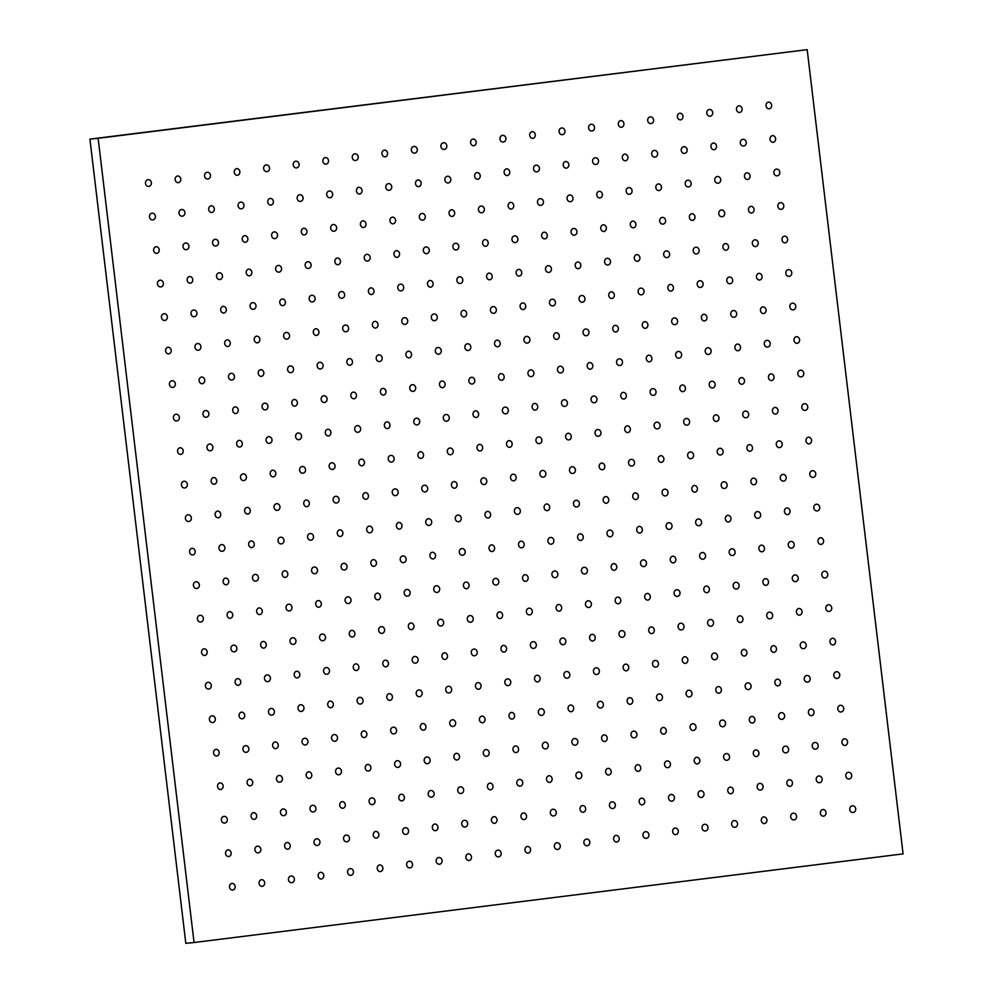<?xml version="1.0" encoding="UTF-8"?>
<svg xmlns="http://www.w3.org/2000/svg" width="993" height="993" viewBox="0 0 993 993"><rect width="100%" height="100%" fill="white"/><g stroke="black" fill="none" stroke-linecap="round" stroke-linejoin="round"><path stroke-width="1.49" d="M738.916 105.804A3.376 2.979 -95.7 0 1 739.648 112.507A3.376 2.979 -95.7 0 1 738.916 105.804M742.913 139.305A3.376 2.979 -95.7 0 1 743.645 146.021A3.376 2.979 -95.7 0 1 742.913 139.305M768.458 102.105A3.376 2.979 -95.7 0 1 769.19 108.808A3.376 2.979 -95.7 0 1 768.458 102.105M713.371 143.004A3.376 2.979 -95.7 0 1 714.104 149.707A3.376 2.979 -95.7 0 1 713.371 143.004M683.829 146.691A3.376 2.979 -95.7 0 1 684.562 153.406A3.376 2.979 -95.7 0 1 683.829 146.691M654.288 150.39A3.376 2.979 -95.7 0 1 655.02 157.105A3.376 2.979 -95.7 0 1 654.288 150.39M624.746 154.089A3.376 2.979 -95.7 0 1 625.478 160.792A3.376 2.979 -95.7 0 1 624.746 154.089M595.192 157.775A3.376 2.979 -95.7 0 1 595.924 164.49A3.376 2.979 -95.7 0 1 595.192 157.775M565.65 161.474A3.376 2.979 -95.7 0 1 566.382 168.177A3.376 2.979 -95.7 0 1 565.65 161.474M536.108 165.161A3.376 2.979 -95.7 0 1 536.841 171.876A3.376 2.979 -95.7 0 1 536.108 165.161M506.567 168.86A3.376 2.979 -95.7 0 1 507.299 175.562A3.376 2.979 -95.7 0 1 506.567 168.86M477.025 172.559A3.376 2.979 -95.7 0 1 477.757 179.261A3.376 2.979 -95.7 0 1 477.025 172.559M447.483 176.245A3.376 2.979 -95.7 0 1 448.215 182.96A3.376 2.979 -95.7 0 1 447.483 176.245M417.941 179.944A3.376 2.979 -95.7 0 1 418.674 186.647A3.376 2.979 -95.7 0 1 417.941 179.944M388.4 183.631A3.376 2.979 -95.7 0 1 389.132 190.346A3.376 2.979 -95.7 0 1 388.4 183.631M358.858 187.329A3.376 2.979 -95.7 0 1 359.59 194.032A3.376 2.979 -95.7 0 1 358.858 187.329M329.304 191.016A3.376 2.979 -95.7 0 1 330.036 197.731A3.376 2.979 -95.7 0 1 329.304 191.016M299.762 194.715A3.376 2.979 -95.7 0 1 300.494 201.43A3.376 2.979 -95.7 0 1 299.762 194.715M270.22 198.414A3.376 2.979 -95.7 0 1 270.952 205.117A3.376 2.979 -95.7 0 1 270.22 198.414M240.678 202.1A3.376 2.979 -95.7 0 1 241.411 208.815A3.376 2.979 -95.7 0 1 240.678 202.1M211.137 205.799A3.376 2.979 -95.7 0 1 211.869 212.502A3.376 2.979 -95.7 0 1 211.137 205.799M181.595 209.486A3.376 2.979 -95.7 0 1 182.327 216.201A3.376 2.979 -95.7 0 1 181.595 209.486M746.91 172.819A3.376 2.979 -95.7 0 1 747.642 179.522A3.376 2.979 -95.7 0 1 746.91 172.819M717.368 176.506A3.376 2.979 -95.7 0 1 718.1 183.221A3.376 2.979 -95.7 0 1 717.368 176.506M687.826 180.205A3.376 2.979 -95.7 0 1 688.559 186.92A3.376 2.979 -95.7 0 1 687.826 180.205M658.285 183.904A3.376 2.979 -95.7 0 1 659.017 190.606A3.376 2.979 -95.7 0 1 658.285 183.904M628.73 187.59A3.376 2.979 -95.7 0 1 629.463 194.305A3.376 2.979 -95.7 0 1 628.73 187.59M599.189 191.289A3.376 2.979 -95.7 0 1 599.921 197.992A3.376 2.979 -95.7 0 1 599.189 191.289M569.647 194.976A3.376 2.979 -95.7 0 1 570.379 201.691A3.376 2.979 -95.7 0 1 569.647 194.976M540.105 198.674A3.376 2.979 -95.7 0 1 540.837 205.39A3.376 2.979 -95.7 0 1 540.105 198.674M510.563 202.373A3.376 2.979 -95.7 0 1 511.296 209.076A3.376 2.979 -95.7 0 1 510.563 202.373M481.022 206.06A3.376 2.979 -95.7 0 1 481.754 212.775A3.376 2.979 -95.7 0 1 481.022 206.06M451.48 209.759A3.376 2.979 -95.7 0 1 452.212 216.462A3.376 2.979 -95.7 0 1 451.48 209.759M421.938 213.445A3.376 2.979 -95.7 0 1 422.67 220.161A3.376 2.979 -95.7 0 1 421.938 213.445M392.396 217.144A3.376 2.979 -95.7 0 1 393.129 223.847A3.376 2.979 -95.7 0 1 392.396 217.144M362.842 220.843A3.376 2.979 -95.7 0 1 363.575 227.546A3.376 2.979 -95.7 0 1 362.842 220.843M333.3 224.53A3.376 2.979 -95.7 0 1 334.033 231.245A3.376 2.979 -95.7 0 1 333.3 224.53M303.759 228.229A3.376 2.979 -95.7 0 1 304.491 234.931A3.376 2.979 -95.7 0 1 303.759 228.229M274.217 231.915A3.376 2.979 -95.7 0 1 274.949 238.63A3.376 2.979 -95.7 0 1 274.217 231.915M244.675 235.614A3.376 2.979 -95.7 0 1 245.408 242.317A3.376 2.979 -95.7 0 1 244.675 235.614M215.133 239.301A3.376 2.979 -95.7 0 1 215.866 246.016A3.376 2.979 -95.7 0 1 215.133 239.301M185.592 243A3.376 2.979 -95.7 0 1 186.324 249.715A3.376 2.979 -95.7 0 1 185.592 243M750.907 206.333A3.376 2.979 -95.7 0 1 751.639 213.036A3.376 2.979 -95.7 0 1 750.907 206.333M721.365 210.019A3.376 2.979 -95.7 0 1 722.097 216.735A3.376 2.979 -95.7 0 1 721.365 210.019M691.823 213.718A3.376 2.979 -95.7 0 1 692.555 220.421A3.376 2.979 -95.7 0 1 691.823 213.718M662.269 217.405A3.376 2.979 -95.7 0 1 663.001 224.12A3.376 2.979 -95.7 0 1 662.269 217.405M632.727 221.104A3.376 2.979 -95.7 0 1 633.46 227.807A3.376 2.979 -95.7 0 1 632.727 221.104M603.185 224.803A3.376 2.979 -95.7 0 1 603.918 231.506A3.376 2.979 -95.7 0 1 603.185 224.803M573.644 228.489A3.376 2.979 -95.7 0 1 574.376 235.204A3.376 2.979 -95.7 0 1 573.644 228.489M544.102 232.188A3.376 2.979 -95.7 0 1 544.834 238.891A3.376 2.979 -95.7 0 1 544.102 232.188M514.56 235.875A3.376 2.979 -95.7 0 1 515.293 242.59A3.376 2.979 -95.7 0 1 514.56 235.875M485.018 239.574A3.376 2.979 -95.7 0 1 485.751 246.276A3.376 2.979 -95.7 0 1 485.018 239.574M455.477 243.26A3.376 2.979 -95.7 0 1 456.209 249.975A3.376 2.979 -95.7 0 1 455.477 243.26M425.935 246.959A3.376 2.979 -95.7 0 1 426.667 253.674A3.376 2.979 -95.7 0 1 425.935 246.959M396.393 250.658A3.376 2.979 -95.7 0 1 397.113 257.361A3.376 2.979 -95.7 0 1 396.393 250.658M366.839 254.345A3.376 2.979 -95.7 0 1 367.571 261.06A3.376 2.979 -95.7 0 1 366.839 254.345M337.297 258.043A3.376 2.979 -95.7 0 1 338.03 264.746A3.376 2.979 -95.7 0 1 337.297 258.043M307.756 261.73A3.376 2.979 -95.7 0 1 308.488 268.445A3.376 2.979 -95.7 0 1 307.756 261.73M278.214 265.429A3.376 2.979 -95.7 0 1 278.946 272.144A3.376 2.979 -95.7 0 1 278.214 265.429M248.672 269.128A3.376 2.979 -95.7 0 1 249.404 275.831A3.376 2.979 -95.7 0 1 248.672 269.128M219.13 272.814A3.376 2.979 -95.7 0 1 219.863 279.529A3.376 2.979 -95.7 0 1 219.13 272.814M189.589 276.513A3.376 2.979 -95.7 0 1 190.321 283.216A3.376 2.979 -95.7 0 1 189.589 276.513M754.903 239.834A3.376 2.979 -95.7 0 1 755.636 246.549A3.376 2.979 -95.7 0 1 754.903 239.834M725.362 243.533A3.376 2.979 -95.7 0 1 726.094 250.236A3.376 2.979 -95.7 0 1 725.362 243.533M695.82 247.22A3.376 2.979 -95.7 0 1 696.54 253.935A3.376 2.979 -95.7 0 1 695.82 247.22M666.266 250.919A3.376 2.979 -95.7 0 1 666.998 257.634A3.376 2.979 -95.7 0 1 666.266 250.919M636.724 254.618A3.376 2.979 -95.7 0 1 637.456 261.32A3.376 2.979 -95.7 0 1 636.724 254.618M607.182 258.304A3.376 2.979 -95.7 0 1 607.915 265.019A3.376 2.979 -95.7 0 1 607.182 258.304M577.641 262.003A3.376 2.979 -95.7 0 1 578.373 268.706A3.376 2.979 -95.7 0 1 577.641 262.003M548.099 265.69A3.376 2.979 -95.7 0 1 548.831 272.405A3.376 2.979 -95.7 0 1 548.099 265.69M518.557 269.388A3.376 2.979 -95.7 0 1 519.289 276.091A3.376 2.979 -95.7 0 1 518.557 269.388M489.015 273.087A3.376 2.979 -95.7 0 1 489.748 279.79A3.376 2.979 -95.7 0 1 489.015 273.087M459.474 276.774A3.376 2.979 -95.7 0 1 460.206 283.489A3.376 2.979 -95.7 0 1 459.474 276.774M429.932 280.473A3.376 2.979 -95.7 0 1 430.664 287.176A3.376 2.979 -95.7 0 1 429.932 280.473M400.378 284.159A3.376 2.979 -95.7 0 1 401.11 290.875A3.376 2.979 -95.7 0 1 400.378 284.159M370.836 287.858A3.376 2.979 -95.7 0 1 371.568 294.561A3.376 2.979 -95.7 0 1 370.836 287.858M341.294 291.545A3.376 2.979 -95.7 0 1 342.026 298.26A3.376 2.979 -95.7 0 1 341.294 291.545M311.752 295.244A3.376 2.979 -95.7 0 1 312.485 301.959A3.376 2.979 -95.7 0 1 311.752 295.244M282.211 298.943A3.376 2.979 -95.7 0 1 282.943 305.645A3.376 2.979 -95.7 0 1 282.211 298.943M252.669 302.629A3.376 2.979 -95.7 0 1 253.401 309.344A3.376 2.979 -95.7 0 1 252.669 302.629M223.127 306.328A3.376 2.979 -95.7 0 1 223.859 313.031A3.376 2.979 -95.7 0 1 223.127 306.328M193.585 310.015A3.376 2.979 -95.7 0 1 194.318 316.73A3.376 2.979 -95.7 0 1 193.585 310.015M758.9 273.348A3.376 2.979 -95.7 0 1 759.633 280.051A3.376 2.979 -95.7 0 1 758.9 273.348M729.359 277.035A3.376 2.979 -95.7 0 1 730.091 283.75A3.376 2.979 -95.7 0 1 729.359 277.035M699.804 280.734A3.376 2.979 -95.7 0 1 700.537 287.449A3.376 2.979 -95.7 0 1 699.804 280.734M670.263 284.432A3.376 2.979 -95.7 0 1 670.995 291.135A3.376 2.979 -95.7 0 1 670.263 284.432M640.721 288.119A3.376 2.979 -95.7 0 1 641.453 294.834A3.376 2.979 -95.7 0 1 640.721 288.119M611.179 291.818A3.376 2.979 -95.7 0 1 611.911 298.521A3.376 2.979 -95.7 0 1 611.179 291.818M581.637 295.504A3.376 2.979 -95.7 0 1 582.37 302.22A3.376 2.979 -95.7 0 1 581.637 295.504M552.096 299.203A3.376 2.979 -95.7 0 1 552.828 305.918A3.376 2.979 -95.7 0 1 552.096 299.203M522.554 302.902A3.376 2.979 -95.7 0 1 523.286 309.605A3.376 2.979 -95.7 0 1 522.554 302.902M493.012 306.589A3.376 2.979 -95.7 0 1 493.744 313.304A3.376 2.979 -95.7 0 1 493.012 306.589M463.47 310.288A3.376 2.979 -95.7 0 1 464.203 316.99A3.376 2.979 -95.7 0 1 463.47 310.288M433.916 313.974A3.376 2.979 -95.7 0 1 434.649 320.689A3.376 2.979 -95.7 0 1 433.916 313.974M404.374 317.673A3.376 2.979 -95.7 0 1 405.107 324.388A3.376 2.979 -95.7 0 1 404.374 317.673M374.833 321.372A3.376 2.979 -95.7 0 1 375.565 328.075A3.376 2.979 -95.7 0 1 374.833 321.372M345.291 325.059A3.376 2.979 -95.7 0 1 346.023 331.774A3.376 2.979 -95.7 0 1 345.291 325.059M315.749 328.757A3.376 2.979 -95.7 0 1 316.482 335.46A3.376 2.979 -95.7 0 1 315.749 328.757M286.207 332.444A3.376 2.979 -95.7 0 1 286.94 339.159A3.376 2.979 -95.7 0 1 286.207 332.444M256.666 336.143A3.376 2.979 -95.7 0 1 257.398 342.846A3.376 2.979 -95.7 0 1 256.666 336.143M227.124 339.842A3.376 2.979 -95.7 0 1 227.856 346.545A3.376 2.979 -95.7 0 1 227.124 339.842M197.582 343.528A3.376 2.979 -95.7 0 1 198.315 350.244A3.376 2.979 -95.7 0 1 197.582 343.528M762.897 306.862A3.376 2.979 -95.7 0 1 763.629 313.565A3.376 2.979 -95.7 0 1 762.897 306.862M733.343 310.548A3.376 2.979 -95.7 0 1 734.075 317.263A3.376 2.979 -95.7 0 1 733.343 310.548M703.801 314.247A3.376 2.979 -95.7 0 1 704.534 320.95A3.376 2.979 -95.7 0 1 703.801 314.247M674.259 317.934A3.376 2.979 -95.7 0 1 674.992 324.649A3.376 2.979 -95.7 0 1 674.259 317.934M644.718 321.633A3.376 2.979 -95.7 0 1 645.45 328.335A3.376 2.979 -95.7 0 1 644.718 321.633M615.176 325.332A3.376 2.979 -95.7 0 1 615.908 332.034A3.376 2.979 -95.7 0 1 615.176 325.332M585.634 329.018A3.376 2.979 -95.7 0 1 586.366 335.733A3.376 2.979 -95.7 0 1 585.634 329.018M556.092 332.717A3.376 2.979 -95.7 0 1 556.825 339.42A3.376 2.979 -95.7 0 1 556.092 332.717M526.551 336.404A3.376 2.979 -95.7 0 1 527.283 343.119A3.376 2.979 -95.7 0 1 526.551 336.404M497.009 340.102A3.376 2.979 -95.7 0 1 497.741 346.805A3.376 2.979 -95.7 0 1 497.009 340.102M467.455 343.789A3.376 2.979 -95.7 0 1 468.187 350.504A3.376 2.979 -95.7 0 1 467.455 343.789M437.913 347.488A3.376 2.979 -95.7 0 1 438.645 354.203A3.376 2.979 -95.7 0 1 437.913 347.488M408.371 351.187A3.376 2.979 -95.7 0 1 409.104 357.89A3.376 2.979 -95.7 0 1 408.371 351.187M378.829 354.873A3.376 2.979 -95.7 0 1 379.562 361.589A3.376 2.979 -95.7 0 1 378.829 354.873M349.288 358.572A3.376 2.979 -95.7 0 1 350.02 365.275A3.376 2.979 -95.7 0 1 349.288 358.572M319.746 362.259A3.376 2.979 -95.7 0 1 320.478 368.974A3.376 2.979 -95.7 0 1 319.746 362.259M290.204 365.958A3.376 2.979 -95.7 0 1 290.937 372.673A3.376 2.979 -95.7 0 1 290.204 365.958M260.662 369.657A3.376 2.979 -95.7 0 1 261.395 376.359A3.376 2.979 -95.7 0 1 260.662 369.657M231.121 373.343A3.376 2.979 -95.7 0 1 231.853 380.058A3.376 2.979 -95.7 0 1 231.121 373.343M201.567 377.042A3.376 2.979 -95.7 0 1 202.299 383.745A3.376 2.979 -95.7 0 1 201.567 377.042M766.881 340.363A3.376 2.979 -95.7 0 1 767.614 347.078A3.376 2.979 -95.7 0 1 766.881 340.363M737.34 344.062A3.376 2.979 -95.7 0 1 738.072 350.765A3.376 2.979 -95.7 0 1 737.34 344.062M707.798 347.749A3.376 2.979 -95.7 0 1 708.53 354.464A3.376 2.979 -95.7 0 1 707.798 347.749M678.256 351.448A3.376 2.979 -95.7 0 1 678.989 358.163A3.376 2.979 -95.7 0 1 678.256 351.448M648.714 355.146A3.376 2.979 -95.7 0 1 649.447 361.849A3.376 2.979 -95.7 0 1 648.714 355.146M619.173 358.833A3.376 2.979 -95.7 0 1 619.905 365.548A3.376 2.979 -95.7 0 1 619.173 358.833M589.631 362.532A3.376 2.979 -95.7 0 1 590.363 369.235A3.376 2.979 -95.7 0 1 589.631 362.532M560.089 366.218A3.376 2.979 -95.7 0 1 560.822 372.934A3.376 2.979 -95.7 0 1 560.089 366.218M530.547 369.917A3.376 2.979 -95.7 0 1 531.28 376.632A3.376 2.979 -95.7 0 1 530.547 369.917M501.006 373.616A3.376 2.979 -95.7 0 1 501.726 380.319A3.376 2.979 -95.7 0 1 501.006 373.616M471.452 377.303A3.376 2.979 -95.7 0 1 472.184 384.018A3.376 2.979 -95.7 0 1 471.452 377.303M441.91 381.002A3.376 2.979 -95.7 0 1 442.642 387.704A3.376 2.979 -95.7 0 1 441.91 381.002M412.368 384.688A3.376 2.979 -95.7 0 1 413.1 391.403A3.376 2.979 -95.7 0 1 412.368 384.688M382.826 388.387A3.376 2.979 -95.7 0 1 383.559 395.09A3.376 2.979 -95.7 0 1 382.826 388.387M353.285 392.086A3.376 2.979 -95.7 0 1 354.017 398.789A3.376 2.979 -95.7 0 1 353.285 392.086M323.743 395.773A3.376 2.979 -95.7 0 1 324.475 402.488A3.376 2.979 -95.7 0 1 323.743 395.773M294.201 399.471A3.376 2.979 -95.7 0 1 294.933 406.174A3.376 2.979 -95.7 0 1 294.201 399.471M264.659 403.158A3.376 2.979 -95.7 0 1 265.392 409.873A3.376 2.979 -95.7 0 1 264.659 403.158M235.118 406.857A3.376 2.979 -95.7 0 1 235.838 413.56A3.376 2.979 -95.7 0 1 235.118 406.857M205.563 410.543A3.376 2.979 -95.7 0 1 206.296 417.259A3.376 2.979 -95.7 0 1 205.563 410.543M770.878 373.877A3.376 2.979 -95.7 0 1 771.611 380.58A3.376 2.979 -95.7 0 1 770.878 373.877M741.337 377.576A3.376 2.979 -95.7 0 1 742.069 384.279A3.376 2.979 -95.7 0 1 741.337 377.576M711.795 381.262A3.376 2.979 -95.7 0 1 712.527 387.978A3.376 2.979 -95.7 0 1 711.795 381.262M682.253 384.961A3.376 2.979 -95.7 0 1 682.985 391.664A3.376 2.979 -95.7 0 1 682.253 384.961M652.711 388.648A3.376 2.979 -95.7 0 1 653.444 395.363A3.376 2.979 -95.7 0 1 652.711 388.648M623.17 392.347A3.376 2.979 -95.7 0 1 623.902 399.049A3.376 2.979 -95.7 0 1 623.17 392.347M593.628 396.033A3.376 2.979 -95.7 0 1 594.36 402.748A3.376 2.979 -95.7 0 1 593.628 396.033M564.086 399.732A3.376 2.979 -95.7 0 1 564.818 406.447A3.376 2.979 -95.7 0 1 564.086 399.732M534.544 403.431A3.376 2.979 -95.7 0 1 535.277 410.134A3.376 2.979 -95.7 0 1 534.544 403.431M504.99 407.118A3.376 2.979 -95.7 0 1 505.722 413.833A3.376 2.979 -95.7 0 1 504.99 407.118M475.448 410.817A3.376 2.979 -95.7 0 1 476.181 417.519A3.376 2.979 -95.7 0 1 475.448 410.817M445.907 414.503A3.376 2.979 -95.7 0 1 446.639 421.218A3.376 2.979 -95.7 0 1 445.907 414.503M416.365 418.202A3.376 2.979 -95.7 0 1 417.097 424.917A3.376 2.979 -95.7 0 1 416.365 418.202M386.823 421.901A3.376 2.979 -95.7 0 1 387.555 428.604A3.376 2.979 -95.7 0 1 386.823 421.901M357.281 425.587A3.376 2.979 -95.7 0 1 358.014 432.303A3.376 2.979 -95.7 0 1 357.281 425.587M327.74 429.286A3.376 2.979 -95.7 0 1 328.472 435.989A3.376 2.979 -95.7 0 1 327.74 429.286M298.198 432.973A3.376 2.979 -95.7 0 1 298.93 439.688A3.376 2.979 -95.7 0 1 298.198 432.973M268.656 436.672A3.376 2.979 -95.7 0 1 269.388 443.387A3.376 2.979 -95.7 0 1 268.656 436.672M239.102 440.371A3.376 2.979 -95.7 0 1 239.834 447.073A3.376 2.979 -95.7 0 1 239.102 440.371M209.56 444.057A3.376 2.979 -95.7 0 1 210.293 450.772A3.376 2.979 -95.7 0 1 209.56 444.057M774.875 407.391A3.376 2.979 -95.7 0 1 775.607 414.093A3.376 2.979 -95.7 0 1 774.875 407.391M745.333 411.077A3.376 2.979 -95.7 0 1 746.066 417.792A3.376 2.979 -95.7 0 1 745.333 411.077M715.792 414.776A3.376 2.979 -95.7 0 1 716.524 421.479A3.376 2.979 -95.7 0 1 715.792 414.776M686.25 418.463A3.376 2.979 -95.7 0 1 686.982 425.178A3.376 2.979 -95.7 0 1 686.25 418.463M656.708 422.162A3.376 2.979 -95.7 0 1 657.44 428.877A3.376 2.979 -95.7 0 1 656.708 422.162M627.166 425.86A3.376 2.979 -95.7 0 1 627.899 432.563A3.376 2.979 -95.7 0 1 627.166 425.86M597.625 429.547A3.376 2.979 -95.7 0 1 598.357 436.262A3.376 2.979 -95.7 0 1 597.625 429.547M568.083 433.246A3.376 2.979 -95.7 0 1 568.815 439.949A3.376 2.979 -95.7 0 1 568.083 433.246M538.529 436.932A3.376 2.979 -95.7 0 1 539.261 443.648A3.376 2.979 -95.7 0 1 538.529 436.932M508.987 440.631A3.376 2.979 -95.7 0 1 509.719 447.334A3.376 2.979 -95.7 0 1 508.987 440.631M479.445 444.33A3.376 2.979 -95.7 0 1 480.178 451.033A3.376 2.979 -95.7 0 1 479.445 444.33M449.903 448.017A3.376 2.979 -95.7 0 1 450.636 454.732A3.376 2.979 -95.7 0 1 449.903 448.017M420.362 451.716A3.376 2.979 -95.7 0 1 421.094 458.418A3.376 2.979 -95.7 0 1 420.362 451.716M390.82 455.402A3.376 2.979 -95.7 0 1 391.552 462.117A3.376 2.979 -95.7 0 1 390.82 455.402M361.278 459.101A3.376 2.979 -95.7 0 1 362.011 465.804A3.376 2.979 -95.7 0 1 361.278 459.101M331.736 462.788A3.376 2.979 -95.7 0 1 332.469 469.503A3.376 2.979 -95.7 0 1 331.736 462.788M302.195 466.487A3.376 2.979 -95.7 0 1 302.927 473.202A3.376 2.979 -95.7 0 1 302.195 466.487M272.641 470.185A3.376 2.979 -95.7 0 1 273.373 476.888A3.376 2.979 -95.7 0 1 272.641 470.185M243.099 473.872A3.376 2.979 -95.7 0 1 243.831 480.587A3.376 2.979 -95.7 0 1 243.099 473.872M213.557 477.571A3.376 2.979 -95.7 0 1 214.289 484.274A3.376 2.979 -95.7 0 1 213.557 477.571M778.872 440.892A3.376 2.979 -95.7 0 1 779.604 447.607A3.376 2.979 -95.7 0 1 778.872 440.892M749.33 444.591A3.376 2.979 -95.7 0 1 750.063 451.294A3.376 2.979 -95.7 0 1 749.33 444.591M719.788 448.277A3.376 2.979 -95.7 0 1 720.521 454.993A3.376 2.979 -95.7 0 1 719.788 448.277M690.247 451.976A3.376 2.979 -95.7 0 1 690.979 458.692A3.376 2.979 -95.7 0 1 690.247 451.976M660.705 455.675A3.376 2.979 -95.7 0 1 661.437 462.378A3.376 2.979 -95.7 0 1 660.705 455.675M631.163 459.362A3.376 2.979 -95.7 0 1 631.896 466.077A3.376 2.979 -95.7 0 1 631.163 459.362M601.621 463.061A3.376 2.979 -95.7 0 1 602.354 469.763A3.376 2.979 -95.7 0 1 601.621 463.061M572.067 466.747A3.376 2.979 -95.7 0 1 572.8 473.462A3.376 2.979 -95.7 0 1 572.067 466.747M542.526 470.446A3.376 2.979 -95.7 0 1 543.258 477.161A3.376 2.979 -95.7 0 1 542.526 470.446M512.984 474.145A3.376 2.979 -95.7 0 1 513.716 480.848A3.376 2.979 -95.7 0 1 512.984 474.145M483.442 477.832A3.376 2.979 -95.7 0 1 484.174 484.547A3.376 2.979 -95.7 0 1 483.442 477.832M453.9 481.531A3.376 2.979 -95.7 0 1 454.633 488.233A3.376 2.979 -95.7 0 1 453.9 481.531M424.359 485.217A3.376 2.979 -95.7 0 1 425.091 491.932A3.376 2.979 -95.7 0 1 424.359 485.217M394.817 488.916A3.376 2.979 -95.7 0 1 395.549 495.631A3.376 2.979 -95.7 0 1 394.817 488.916M365.275 492.615A3.376 2.979 -95.7 0 1 366.007 499.318A3.376 2.979 -95.7 0 1 365.275 492.615M335.733 496.301A3.376 2.979 -95.7 0 1 336.466 503.017A3.376 2.979 -95.7 0 1 335.733 496.301M306.179 500A3.376 2.979 -95.7 0 1 306.911 506.703A3.376 2.979 -95.7 0 1 306.179 500M276.637 503.687A3.376 2.979 -95.7 0 1 277.37 510.402A3.376 2.979 -95.7 0 1 276.637 503.687M247.096 507.386A3.376 2.979 -95.7 0 1 247.828 514.089A3.376 2.979 -95.7 0 1 247.096 507.386M217.554 511.085A3.376 2.979 -95.7 0 1 218.286 517.787A3.376 2.979 -95.7 0 1 217.554 511.085M782.869 474.406A3.376 2.979 -95.7 0 1 783.601 481.121A3.376 2.979 -95.7 0 1 782.869 474.406M753.327 478.105A3.376 2.979 -95.7 0 1 754.059 484.807A3.376 2.979 -95.7 0 1 753.327 478.105M723.785 481.791A3.376 2.979 -95.7 0 1 724.518 488.506A3.376 2.979 -95.7 0 1 723.785 481.791M694.244 485.49A3.376 2.979 -95.7 0 1 694.976 492.193A3.376 2.979 -95.7 0 1 694.244 485.49M664.702 489.177A3.376 2.979 -95.7 0 1 665.434 495.892A3.376 2.979 -95.7 0 1 664.702 489.177M635.16 492.876A3.376 2.979 -95.7 0 1 635.892 499.578A3.376 2.979 -95.7 0 1 635.16 492.876M605.618 496.574A3.376 2.979 -95.7 0 1 606.338 503.277A3.376 2.979 -95.7 0 1 605.618 496.574M576.064 500.261A3.376 2.979 -95.7 0 1 576.796 506.976A3.376 2.979 -95.7 0 1 576.064 500.261M546.522 503.96A3.376 2.979 -95.7 0 1 547.255 510.663A3.376 2.979 -95.7 0 1 546.522 503.96M516.981 507.646A3.376 2.979 -95.7 0 1 517.713 514.362A3.376 2.979 -95.7 0 1 516.981 507.646M487.439 511.345A3.376 2.979 -95.7 0 1 488.171 518.048A3.376 2.979 -95.7 0 1 487.439 511.345M457.897 515.032A3.376 2.979 -95.7 0 1 458.629 521.747A3.376 2.979 -95.7 0 1 457.897 515.032M428.355 518.731A3.376 2.979 -95.7 0 1 429.088 525.446A3.376 2.979 -95.7 0 1 428.355 518.731M398.814 522.43A3.376 2.979 -95.7 0 1 399.546 529.132A3.376 2.979 -95.7 0 1 398.814 522.43M369.272 526.116A3.376 2.979 -95.7 0 1 370.004 532.831A3.376 2.979 -95.7 0 1 369.272 526.116M339.73 529.815A3.376 2.979 -95.7 0 1 340.45 536.518A3.376 2.979 -95.7 0 1 339.73 529.815M310.176 533.502A3.376 2.979 -95.7 0 1 310.908 540.217A3.376 2.979 -95.7 0 1 310.176 533.502M280.634 537.201A3.376 2.979 -95.7 0 1 281.367 543.916A3.376 2.979 -95.7 0 1 280.634 537.201M251.092 540.9A3.376 2.979 -95.7 0 1 251.825 547.602A3.376 2.979 -95.7 0 1 251.092 540.9M221.551 544.586A3.376 2.979 -95.7 0 1 222.283 551.301A3.376 2.979 -95.7 0 1 221.551 544.586M786.866 507.919A3.376 2.979 -95.7 0 1 787.598 514.622A3.376 2.979 -95.7 0 1 786.866 507.919M757.324 511.606A3.376 2.979 -95.7 0 1 758.056 518.321A3.376 2.979 -95.7 0 1 757.324 511.606M727.782 515.305A3.376 2.979 -95.7 0 1 728.514 522.008A3.376 2.979 -95.7 0 1 727.782 515.305M698.24 518.991A3.376 2.979 -95.7 0 1 698.973 525.707A3.376 2.979 -95.7 0 1 698.24 518.991M668.699 522.69A3.376 2.979 -95.7 0 1 669.431 529.406A3.376 2.979 -95.7 0 1 668.699 522.69M639.157 526.389A3.376 2.979 -95.7 0 1 639.889 533.092A3.376 2.979 -95.7 0 1 639.157 526.389M609.603 530.076A3.376 2.979 -95.7 0 1 610.335 536.791A3.376 2.979 -95.7 0 1 609.603 530.076M580.061 533.775A3.376 2.979 -95.7 0 1 580.793 540.477A3.376 2.979 -95.7 0 1 580.061 533.775M550.519 537.461A3.376 2.979 -95.7 0 1 551.252 544.176A3.376 2.979 -95.7 0 1 550.519 537.461M520.977 541.16A3.376 2.979 -95.7 0 1 521.71 547.863A3.376 2.979 -95.7 0 1 520.977 541.16M491.436 544.859A3.376 2.979 -95.7 0 1 492.168 551.562A3.376 2.979 -95.7 0 1 491.436 544.859M461.894 548.546A3.376 2.979 -95.7 0 1 462.626 555.261A3.376 2.979 -95.7 0 1 461.894 548.546M432.352 552.245A3.376 2.979 -95.7 0 1 433.085 558.947A3.376 2.979 -95.7 0 1 432.352 552.245M402.81 555.931A3.376 2.979 -95.7 0 1 403.543 562.646A3.376 2.979 -95.7 0 1 402.81 555.931M373.269 559.63A3.376 2.979 -95.7 0 1 374.001 566.333A3.376 2.979 -95.7 0 1 373.269 559.63M343.715 563.316A3.376 2.979 -95.7 0 1 344.447 570.032A3.376 2.979 -95.7 0 1 343.715 563.316M314.173 567.015A3.376 2.979 -95.7 0 1 314.905 573.731A3.376 2.979 -95.7 0 1 314.173 567.015M284.631 570.714A3.376 2.979 -95.7 0 1 285.363 577.417A3.376 2.979 -95.7 0 1 284.631 570.714M255.089 574.401A3.376 2.979 -95.7 0 1 255.822 581.116A3.376 2.979 -95.7 0 1 255.089 574.401M225.548 578.1A3.376 2.979 -95.7 0 1 226.28 584.803A3.376 2.979 -95.7 0 1 225.548 578.1M790.862 541.421A3.376 2.979 -95.7 0 1 791.595 548.136A3.376 2.979 -95.7 0 1 790.862 541.421M761.321 545.12A3.376 2.979 -95.7 0 1 762.053 551.823A3.376 2.979 -95.7 0 1 761.321 545.12M731.779 548.806A3.376 2.979 -95.7 0 1 732.511 555.521A3.376 2.979 -95.7 0 1 731.779 548.806M702.237 552.505A3.376 2.979 -95.7 0 1 702.97 559.22A3.376 2.979 -95.7 0 1 702.237 552.505M672.695 556.204A3.376 2.979 -95.7 0 1 673.428 562.907A3.376 2.979 -95.7 0 1 672.695 556.204M643.141 559.891A3.376 2.979 -95.7 0 1 643.874 566.606A3.376 2.979 -95.7 0 1 643.141 559.891M613.6 563.59A3.376 2.979 -95.7 0 1 614.332 570.292A3.376 2.979 -95.7 0 1 613.6 563.59M584.058 567.276A3.376 2.979 -95.7 0 1 584.79 573.991A3.376 2.979 -95.7 0 1 584.058 567.276M554.516 570.975A3.376 2.979 -95.7 0 1 555.248 577.69A3.376 2.979 -95.7 0 1 554.516 570.975M524.974 574.674A3.376 2.979 -95.7 0 1 525.707 581.377A3.376 2.979 -95.7 0 1 524.974 574.674M495.433 578.36A3.376 2.979 -95.7 0 1 496.165 585.076A3.376 2.979 -95.7 0 1 495.433 578.36M465.891 582.059A3.376 2.979 -95.7 0 1 466.623 588.762A3.376 2.979 -95.7 0 1 465.891 582.059M436.349 585.746A3.376 2.979 -95.7 0 1 437.081 592.461A3.376 2.979 -95.7 0 1 436.349 585.746M406.807 589.445A3.376 2.979 -95.7 0 1 407.54 596.16A3.376 2.979 -95.7 0 1 406.807 589.445M377.253 593.144A3.376 2.979 -95.7 0 1 377.985 599.846A3.376 2.979 -95.7 0 1 377.253 593.144M347.711 596.83A3.376 2.979 -95.7 0 1 348.444 603.545A3.376 2.979 -95.7 0 1 347.711 596.83M318.17 600.529A3.376 2.979 -95.7 0 1 318.902 607.232A3.376 2.979 -95.7 0 1 318.17 600.529M288.628 604.216A3.376 2.979 -95.7 0 1 289.36 610.931A3.376 2.979 -95.7 0 1 288.628 604.216M259.086 607.915A3.376 2.979 -95.7 0 1 259.818 614.617A3.376 2.979 -95.7 0 1 259.086 607.915M229.544 611.614A3.376 2.979 -95.7 0 1 230.277 618.316A3.376 2.979 -95.7 0 1 229.544 611.614M794.859 574.935A3.376 2.979 -95.7 0 1 795.592 581.65A3.376 2.979 -95.7 0 1 794.859 574.935M765.318 578.634A3.376 2.979 -95.7 0 1 766.05 585.336A3.376 2.979 -95.7 0 1 765.318 578.634M735.776 582.32A3.376 2.979 -95.7 0 1 736.508 589.035A3.376 2.979 -95.7 0 1 735.776 582.32M706.234 586.019A3.376 2.979 -95.7 0 1 706.966 592.722A3.376 2.979 -95.7 0 1 706.234 586.019M676.68 589.705A3.376 2.979 -95.7 0 1 677.412 596.421A3.376 2.979 -95.7 0 1 676.68 589.705M647.138 593.404A3.376 2.979 -95.7 0 1 647.87 600.107A3.376 2.979 -95.7 0 1 647.138 593.404M617.596 597.103A3.376 2.979 -95.7 0 1 618.329 603.806A3.376 2.979 -95.7 0 1 617.596 597.103M588.055 600.79A3.376 2.979 -95.7 0 1 588.787 607.505A3.376 2.979 -95.7 0 1 588.055 600.79M558.513 604.489A3.376 2.979 -95.7 0 1 559.245 611.191A3.376 2.979 -95.7 0 1 558.513 604.489M528.971 608.175A3.376 2.979 -95.7 0 1 529.703 614.89A3.376 2.979 -95.7 0 1 528.971 608.175M499.429 611.874A3.376 2.979 -95.7 0 1 500.162 618.577A3.376 2.979 -95.7 0 1 499.429 611.874M469.888 615.561A3.376 2.979 -95.7 0 1 470.62 622.276A3.376 2.979 -95.7 0 1 469.888 615.561M440.346 619.26A3.376 2.979 -95.7 0 1 441.078 625.975A3.376 2.979 -95.7 0 1 440.346 619.26M410.792 622.959A3.376 2.979 -95.7 0 1 411.524 629.661A3.376 2.979 -95.7 0 1 410.792 622.959M381.25 626.645A3.376 2.979 -95.7 0 1 381.982 633.36A3.376 2.979 -95.7 0 1 381.25 626.645M351.708 630.344A3.376 2.979 -95.7 0 1 352.441 637.047A3.376 2.979 -95.7 0 1 351.708 630.344M322.166 634.03A3.376 2.979 -95.7 0 1 322.899 640.746A3.376 2.979 -95.7 0 1 322.166 634.03M292.625 637.729A3.376 2.979 -95.7 0 1 293.357 644.445A3.376 2.979 -95.7 0 1 292.625 637.729M263.083 641.428A3.376 2.979 -95.7 0 1 263.815 648.131A3.376 2.979 -95.7 0 1 263.083 641.428M233.541 645.115A3.376 2.979 -95.7 0 1 234.274 651.83A3.376 2.979 -95.7 0 1 233.541 645.115M798.856 608.448A3.376 2.979 -95.7 0 1 799.588 615.151A3.376 2.979 -95.7 0 1 798.856 608.448M769.314 612.135A3.376 2.979 -95.7 0 1 770.047 618.85A3.376 2.979 -95.7 0 1 769.314 612.135M739.773 615.834A3.376 2.979 -95.7 0 1 740.505 622.537A3.376 2.979 -95.7 0 1 739.773 615.834M710.218 619.52A3.376 2.979 -95.7 0 1 710.951 626.235A3.376 2.979 -95.7 0 1 710.218 619.52M680.677 623.219A3.376 2.979 -95.7 0 1 681.409 629.934A3.376 2.979 -95.7 0 1 680.677 623.219M651.135 626.918A3.376 2.979 -95.7 0 1 651.867 633.621A3.376 2.979 -95.7 0 1 651.135 626.918M621.593 630.605A3.376 2.979 -95.7 0 1 622.326 637.32A3.376 2.979 -95.7 0 1 621.593 630.605M592.051 634.304A3.376 2.979 -95.7 0 1 592.784 641.006A3.376 2.979 -95.7 0 1 592.051 634.304M562.51 637.99A3.376 2.979 -95.7 0 1 563.242 644.705A3.376 2.979 -95.7 0 1 562.51 637.99M532.968 641.689A3.376 2.979 -95.7 0 1 533.7 648.404A3.376 2.979 -95.7 0 1 532.968 641.689M503.426 645.388A3.376 2.979 -95.7 0 1 504.159 652.091A3.376 2.979 -95.7 0 1 503.426 645.388M473.884 649.074A3.376 2.979 -95.7 0 1 474.617 655.79A3.376 2.979 -95.7 0 1 473.884 649.074M444.343 652.773A3.376 2.979 -95.7 0 1 445.063 659.476A3.376 2.979 -95.7 0 1 444.343 652.773M414.789 656.46A3.376 2.979 -95.7 0 1 415.521 663.175A3.376 2.979 -95.7 0 1 414.789 656.46M385.247 660.159A3.376 2.979 -95.7 0 1 385.979 666.862A3.376 2.979 -95.7 0 1 385.247 660.159M355.705 663.858A3.376 2.979 -95.7 0 1 356.437 670.56A3.376 2.979 -95.7 0 1 355.705 663.858M326.163 667.544A3.376 2.979 -95.7 0 1 326.896 674.259A3.376 2.979 -95.7 0 1 326.163 667.544M296.622 671.243A3.376 2.979 -95.7 0 1 297.354 677.946A3.376 2.979 -95.7 0 1 296.622 671.243M267.08 674.93A3.376 2.979 -95.7 0 1 267.812 681.645A3.376 2.979 -95.7 0 1 267.08 674.93M237.538 678.629A3.376 2.979 -95.7 0 1 238.27 685.331A3.376 2.979 -95.7 0 1 237.538 678.629M802.853 641.95A3.376 2.979 -95.7 0 1 803.585 648.665A3.376 2.979 -95.7 0 1 802.853 641.95M773.311 645.649A3.376 2.979 -95.7 0 1 774.043 652.351A3.376 2.979 -95.7 0 1 773.311 645.649M743.769 649.348A3.376 2.979 -95.7 0 1 744.489 656.05A3.376 2.979 -95.7 0 1 743.769 649.348M714.215 653.034A3.376 2.979 -95.7 0 1 714.948 659.749A3.376 2.979 -95.7 0 1 714.215 653.034M684.673 656.733A3.376 2.979 -95.7 0 1 685.406 663.436A3.376 2.979 -95.7 0 1 684.673 656.733M655.132 660.419A3.376 2.979 -95.7 0 1 655.864 667.135A3.376 2.979 -95.7 0 1 655.132 660.419M625.59 664.118A3.376 2.979 -95.7 0 1 626.322 670.821A3.376 2.979 -95.7 0 1 625.59 664.118M596.048 667.805A3.376 2.979 -95.7 0 1 596.781 674.52A3.376 2.979 -95.7 0 1 596.048 667.805M566.506 671.504A3.376 2.979 -95.7 0 1 567.239 678.219A3.376 2.979 -95.7 0 1 566.506 671.504M536.965 675.203A3.376 2.979 -95.7 0 1 537.697 681.906A3.376 2.979 -95.7 0 1 536.965 675.203M507.423 678.889A3.376 2.979 -95.7 0 1 508.155 685.604A3.376 2.979 -95.7 0 1 507.423 678.889M477.881 682.588A3.376 2.979 -95.7 0 1 478.614 689.291A3.376 2.979 -95.7 0 1 477.881 682.588M448.327 686.275A3.376 2.979 -95.7 0 1 449.059 692.99A3.376 2.979 -95.7 0 1 448.327 686.275M418.785 689.974A3.376 2.979 -95.7 0 1 419.518 696.689A3.376 2.979 -95.7 0 1 418.785 689.974M389.244 693.673A3.376 2.979 -95.7 0 1 389.976 700.375A3.376 2.979 -95.7 0 1 389.244 693.673M359.702 697.359A3.376 2.979 -95.7 0 1 360.434 704.074A3.376 2.979 -95.7 0 1 359.702 697.359M330.16 701.058A3.376 2.979 -95.7 0 1 330.892 707.761A3.376 2.979 -95.7 0 1 330.16 701.058M300.618 704.745A3.376 2.979 -95.7 0 1 301.351 711.46A3.376 2.979 -95.7 0 1 300.618 704.745M271.077 708.443A3.376 2.979 -95.7 0 1 271.809 715.159A3.376 2.979 -95.7 0 1 271.077 708.443M241.535 712.142A3.376 2.979 -95.7 0 1 242.267 718.845A3.376 2.979 -95.7 0 1 241.535 712.142M806.85 675.463A3.376 2.979 -95.7 0 1 807.582 682.179A3.376 2.979 -95.7 0 1 806.85 675.463M777.308 679.162A3.376 2.979 -95.7 0 1 778.04 685.865A3.376 2.979 -95.7 0 1 777.308 679.162M747.754 682.849A3.376 2.979 -95.7 0 1 748.486 689.564A3.376 2.979 -95.7 0 1 747.754 682.849M718.212 686.548A3.376 2.979 -95.7 0 1 718.944 693.251A3.376 2.979 -95.7 0 1 718.212 686.548M688.67 690.234A3.376 2.979 -95.7 0 1 689.403 696.949A3.376 2.979 -95.7 0 1 688.67 690.234M659.129 693.933A3.376 2.979 -95.7 0 1 659.861 700.648A3.376 2.979 -95.7 0 1 659.129 693.933M629.587 697.632A3.376 2.979 -95.7 0 1 630.319 704.335A3.376 2.979 -95.7 0 1 629.587 697.632M600.045 701.319A3.376 2.979 -95.7 0 1 600.777 708.034A3.376 2.979 -95.7 0 1 600.045 701.319M570.503 705.018A3.376 2.979 -95.7 0 1 571.236 711.72A3.376 2.979 -95.7 0 1 570.503 705.018M540.962 708.704A3.376 2.979 -95.7 0 1 541.694 715.419A3.376 2.979 -95.7 0 1 540.962 708.704M511.42 712.403A3.376 2.979 -95.7 0 1 512.152 719.106A3.376 2.979 -95.7 0 1 511.42 712.403M481.866 716.102A3.376 2.979 -95.7 0 1 482.598 722.805A3.376 2.979 -95.7 0 1 481.866 716.102M452.324 719.788A3.376 2.979 -95.7 0 1 453.056 726.504A3.376 2.979 -95.7 0 1 452.324 719.788M422.782 723.487A3.376 2.979 -95.7 0 1 423.514 730.19A3.376 2.979 -95.7 0 1 422.782 723.487M393.24 727.174A3.376 2.979 -95.7 0 1 393.973 733.889A3.376 2.979 -95.7 0 1 393.24 727.174M363.699 730.873A3.376 2.979 -95.7 0 1 364.431 737.576A3.376 2.979 -95.7 0 1 363.699 730.873M334.157 734.559A3.376 2.979 -95.7 0 1 334.889 741.274A3.376 2.979 -95.7 0 1 334.157 734.559M304.615 738.258A3.376 2.979 -95.7 0 1 305.347 744.973A3.376 2.979 -95.7 0 1 304.615 738.258M275.073 741.957A3.376 2.979 -95.7 0 1 275.806 748.66A3.376 2.979 -95.7 0 1 275.073 741.957M245.532 745.644A3.376 2.979 -95.7 0 1 246.264 752.359A3.376 2.979 -95.7 0 1 245.532 745.644M810.847 708.977A3.376 2.979 -95.7 0 1 811.579 715.68A3.376 2.979 -95.7 0 1 810.847 708.977M781.292 712.664A3.376 2.979 -95.7 0 1 782.025 719.379A3.376 2.979 -95.7 0 1 781.292 712.664M751.751 716.363A3.376 2.979 -95.7 0 1 752.483 723.065A3.376 2.979 -95.7 0 1 751.751 716.363M722.209 720.049A3.376 2.979 -95.7 0 1 722.941 726.764A3.376 2.979 -95.7 0 1 722.209 720.049M692.667 723.748A3.376 2.979 -95.7 0 1 693.399 730.463A3.376 2.979 -95.7 0 1 692.667 723.748M663.125 727.447A3.376 2.979 -95.7 0 1 663.858 734.15A3.376 2.979 -95.7 0 1 663.125 727.447M633.584 731.133A3.376 2.979 -95.7 0 1 634.316 737.849A3.376 2.979 -95.7 0 1 633.584 731.133M604.042 734.832A3.376 2.979 -95.7 0 1 604.774 741.535A3.376 2.979 -95.7 0 1 604.042 734.832M574.5 738.519A3.376 2.979 -95.7 0 1 575.232 745.234A3.376 2.979 -95.7 0 1 574.5 738.519M544.958 742.218A3.376 2.979 -95.7 0 1 545.691 748.933A3.376 2.979 -95.7 0 1 544.958 742.218M515.404 745.917A3.376 2.979 -95.7 0 1 516.137 752.62A3.376 2.979 -95.7 0 1 515.404 745.917M485.862 749.603A3.376 2.979 -95.7 0 1 486.595 756.318A3.376 2.979 -95.7 0 1 485.862 749.603M456.321 753.302A3.376 2.979 -95.7 0 1 457.053 760.005A3.376 2.979 -95.7 0 1 456.321 753.302M426.779 756.989A3.376 2.979 -95.7 0 1 427.511 763.704A3.376 2.979 -95.7 0 1 426.779 756.989M397.237 760.688A3.376 2.979 -95.7 0 1 397.97 767.403A3.376 2.979 -95.7 0 1 397.237 760.688M367.695 764.387A3.376 2.979 -95.7 0 1 368.428 771.089A3.376 2.979 -95.7 0 1 367.695 764.387M338.154 768.073A3.376 2.979 -95.7 0 1 338.886 774.788A3.376 2.979 -95.7 0 1 338.154 768.073M308.612 771.772A3.376 2.979 -95.7 0 1 309.344 778.475A3.376 2.979 -95.7 0 1 308.612 771.772M279.07 775.459A3.376 2.979 -95.7 0 1 279.803 782.174A3.376 2.979 -95.7 0 1 279.07 775.459M249.528 779.157A3.376 2.979 -95.7 0 1 250.248 785.86A3.376 2.979 -95.7 0 1 249.528 779.157M814.831 742.479A3.376 2.979 -95.7 0 1 815.563 749.194A3.376 2.979 -95.7 0 1 814.831 742.479M785.289 746.177A3.376 2.979 -95.7 0 1 786.022 752.893A3.376 2.979 -95.7 0 1 785.289 746.177M755.747 749.876A3.376 2.979 -95.7 0 1 756.48 756.579A3.376 2.979 -95.7 0 1 755.747 749.876M726.206 753.563A3.376 2.979 -95.7 0 1 726.938 760.278A3.376 2.979 -95.7 0 1 726.206 753.563M696.664 757.262A3.376 2.979 -95.7 0 1 697.396 763.965A3.376 2.979 -95.7 0 1 696.664 757.262M667.122 760.948A3.376 2.979 -95.7 0 1 667.855 767.663A3.376 2.979 -95.7 0 1 667.122 760.948M637.58 764.647A3.376 2.979 -95.7 0 1 638.313 771.35A3.376 2.979 -95.7 0 1 637.58 764.647M608.039 768.346A3.376 2.979 -95.7 0 1 608.771 775.049A3.376 2.979 -95.7 0 1 608.039 768.346M578.497 772.033A3.376 2.979 -95.7 0 1 579.229 778.748A3.376 2.979 -95.7 0 1 578.497 772.033M548.955 775.732A3.376 2.979 -95.7 0 1 549.675 782.434A3.376 2.979 -95.7 0 1 548.955 775.732M519.401 779.418A3.376 2.979 -95.7 0 1 520.133 786.133A3.376 2.979 -95.7 0 1 519.401 779.418M489.859 783.117A3.376 2.979 -95.7 0 1 490.592 789.82A3.376 2.979 -95.7 0 1 489.859 783.117M460.318 786.804A3.376 2.979 -95.7 0 1 461.05 793.519A3.376 2.979 -95.7 0 1 460.318 786.804M430.776 790.502A3.376 2.979 -95.7 0 1 431.508 797.218A3.376 2.979 -95.7 0 1 430.776 790.502M401.234 794.201A3.376 2.979 -95.7 0 1 401.966 800.904A3.376 2.979 -95.7 0 1 401.234 794.201M371.692 797.888A3.376 2.979 -95.7 0 1 372.425 804.603A3.376 2.979 -95.7 0 1 371.692 797.888M342.151 801.587A3.376 2.979 -95.7 0 1 342.883 808.29A3.376 2.979 -95.7 0 1 342.151 801.587M312.609 805.273A3.376 2.979 -95.7 0 1 313.341 811.989A3.376 2.979 -95.7 0 1 312.609 805.273M283.067 808.972A3.376 2.979 -95.7 0 1 283.799 815.687A3.376 2.979 -95.7 0 1 283.067 808.972M253.513 812.671A3.376 2.979 -95.7 0 1 254.245 819.374A3.376 2.979 -95.7 0 1 253.513 812.671M818.828 775.992A3.376 2.979 -95.7 0 1 819.56 782.707A3.376 2.979 -95.7 0 1 818.828 775.992M789.286 779.691A3.376 2.979 -95.7 0 1 790.018 786.394A3.376 2.979 -95.7 0 1 789.286 779.691M759.744 783.378A3.376 2.979 -95.7 0 1 760.477 790.093A3.376 2.979 -95.7 0 1 759.744 783.378M730.203 787.077A3.376 2.979 -95.7 0 1 730.935 793.779A3.376 2.979 -95.7 0 1 730.203 787.077M700.661 790.763A3.376 2.979 -95.7 0 1 701.393 797.478A3.376 2.979 -95.7 0 1 700.661 790.763M671.119 794.462A3.376 2.979 -95.7 0 1 671.851 801.177A3.376 2.979 -95.7 0 1 671.119 794.462M641.577 798.161A3.376 2.979 -95.7 0 1 642.31 804.864A3.376 2.979 -95.7 0 1 641.577 798.161M612.036 801.847A3.376 2.979 -95.7 0 1 612.768 808.563A3.376 2.979 -95.7 0 1 612.036 801.847M582.494 805.546A3.376 2.979 -95.7 0 1 583.226 812.249A3.376 2.979 -95.7 0 1 582.494 805.546M552.94 809.233A3.376 2.979 -95.7 0 1 553.672 815.948A3.376 2.979 -95.7 0 1 552.94 809.233M523.398 812.932A3.376 2.979 -95.7 0 1 524.13 819.635A3.376 2.979 -95.7 0 1 523.398 812.932M493.856 816.631A3.376 2.979 -95.7 0 1 494.588 823.334A3.376 2.979 -95.7 0 1 493.856 816.631M464.314 820.317A3.376 2.979 -95.7 0 1 465.047 827.032A3.376 2.979 -95.7 0 1 464.314 820.317M434.773 824.016A3.376 2.979 -95.7 0 1 435.505 830.719A3.376 2.979 -95.7 0 1 434.773 824.016M405.231 827.703A3.376 2.979 -95.7 0 1 405.963 834.418A3.376 2.979 -95.7 0 1 405.231 827.703M375.689 831.402A3.376 2.979 -95.7 0 1 376.421 838.104A3.376 2.979 -95.7 0 1 375.689 831.402M346.147 835.088A3.376 2.979 -95.7 0 1 346.88 841.803A3.376 2.979 -95.7 0 1 346.147 835.088M316.606 838.787A3.376 2.979 -95.7 0 1 317.338 845.502A3.376 2.979 -95.7 0 1 316.606 838.787M287.051 842.486A3.376 2.979 -95.7 0 1 287.784 849.189A3.376 2.979 -95.7 0 1 287.051 842.486M257.51 846.173A3.376 2.979 -95.7 0 1 258.242 852.888A3.376 2.979 -95.7 0 1 257.51 846.173M709.374 109.491A3.376 2.979 -95.7 0 1 710.107 116.206A3.376 2.979 -95.7 0 1 709.374 109.491M679.833 113.19A3.376 2.979 -95.7 0 1 680.565 119.892A3.376 2.979 -95.7 0 1 679.833 113.19M650.291 116.876A3.376 2.979 -95.7 0 1 651.023 123.591A3.376 2.979 -95.7 0 1 650.291 116.876M620.749 120.575A3.376 2.979 -95.7 0 1 621.481 127.278A3.376 2.979 -95.7 0 1 620.749 120.575M591.207 124.262A3.376 2.979 -95.7 0 1 591.927 130.977A3.376 2.979 -95.7 0 1 591.207 124.262M561.653 127.96A3.376 2.979 -95.7 0 1 562.386 134.676A3.376 2.979 -95.7 0 1 561.653 127.96M532.111 131.659A3.376 2.979 -95.7 0 1 532.844 138.362A3.376 2.979 -95.7 0 1 532.111 131.659M502.57 135.346A3.376 2.979 -95.7 0 1 503.302 142.061A3.376 2.979 -95.7 0 1 502.57 135.346M473.028 139.045A3.376 2.979 -95.7 0 1 473.76 145.748A3.376 2.979 -95.7 0 1 473.028 139.045M443.486 142.731A3.376 2.979 -95.7 0 1 444.219 149.447A3.376 2.979 -95.7 0 1 443.486 142.731M413.944 146.43A3.376 2.979 -95.7 0 1 414.677 153.145A3.376 2.979 -95.7 0 1 413.944 146.43M384.403 150.129A3.376 2.979 -95.7 0 1 385.135 156.832A3.376 2.979 -95.7 0 1 384.403 150.129M354.861 153.816A3.376 2.979 -95.7 0 1 355.593 160.531A3.376 2.979 -95.7 0 1 354.861 153.816M325.319 157.515A3.376 2.979 -95.7 0 1 326.052 164.217A3.376 2.979 -95.7 0 1 325.319 157.515M295.765 161.201A3.376 2.979 -95.7 0 1 296.497 167.916A3.376 2.979 -95.7 0 1 295.765 161.201M266.223 164.9A3.376 2.979 -95.7 0 1 266.956 171.615A3.376 2.979 -95.7 0 1 266.223 164.9M236.682 168.599A3.376 2.979 -95.7 0 1 237.414 175.302A3.376 2.979 -95.7 0 1 236.682 168.599M207.14 172.286A3.376 2.979 -95.7 0 1 207.872 179.001A3.376 2.979 -95.7 0 1 207.14 172.286M177.598 175.984A3.376 2.979 -95.7 0 1 178.33 182.687A3.376 2.979 -95.7 0 1 177.598 175.984M148.056 179.671A3.376 2.979 -95.7 0 1 148.789 186.386A3.376 2.979 -95.7 0 1 148.056 179.671M772.455 135.619A3.376 2.979 -95.7 0 1 773.187 142.322A3.376 2.979 -95.7 0 1 772.455 135.619M152.053 213.185A3.376 2.979 -95.7 0 1 152.785 219.9A3.376 2.979 -95.7 0 1 152.053 213.185M776.452 169.12A3.376 2.979 -95.7 0 1 777.184 175.835A3.376 2.979 -95.7 0 1 776.452 169.12M156.05 246.698A3.376 2.979 -95.7 0 1 156.782 253.401A3.376 2.979 -95.7 0 1 156.05 246.698M780.448 202.634A3.376 2.979 -95.7 0 1 781.181 209.349A3.376 2.979 -95.7 0 1 780.448 202.634M160.047 280.2A3.376 2.979 -95.7 0 1 160.779 286.915A3.376 2.979 -95.7 0 1 160.047 280.2M784.445 236.148A3.376 2.979 -95.7 0 1 785.178 242.851A3.376 2.979 -95.7 0 1 784.445 236.148M164.044 313.714A3.376 2.979 -95.7 0 1 164.776 320.429A3.376 2.979 -95.7 0 1 164.044 313.714M788.442 269.649A3.376 2.979 -95.7 0 1 789.174 276.364A3.376 2.979 -95.7 0 1 788.442 269.649M168.028 347.227A3.376 2.979 -95.7 0 1 168.76 353.93A3.376 2.979 -95.7 0 1 168.028 347.227M792.439 303.163A3.376 2.979 -95.7 0 1 793.171 309.878A3.376 2.979 -95.7 0 1 792.439 303.163M172.025 380.729A3.376 2.979 -95.7 0 1 172.757 387.444A3.376 2.979 -95.7 0 1 172.025 380.729M796.436 336.677A3.376 2.979 -95.7 0 1 797.168 343.379A3.376 2.979 -95.7 0 1 796.436 336.677M176.022 414.242A3.376 2.979 -95.7 0 1 176.754 420.958A3.376 2.979 -95.7 0 1 176.022 414.242M800.432 370.178A3.376 2.979 -95.7 0 1 801.152 376.893A3.376 2.979 -95.7 0 1 800.432 370.178M180.018 447.756A3.376 2.979 -95.7 0 1 180.751 454.459A3.376 2.979 -95.7 0 1 180.018 447.756M804.417 403.692A3.376 2.979 -95.7 0 1 805.149 410.407A3.376 2.979 -95.7 0 1 804.417 403.692M184.015 481.257A3.376 2.979 -95.7 0 1 184.748 487.973A3.376 2.979 -95.7 0 1 184.015 481.257M808.414 437.205A3.376 2.979 -95.7 0 1 809.146 443.908A3.376 2.979 -95.7 0 1 808.414 437.205M188.012 514.771A3.376 2.979 -95.7 0 1 188.744 521.486A3.376 2.979 -95.7 0 1 188.012 514.771M812.411 470.707A3.376 2.979 -95.7 0 1 813.143 477.422A3.376 2.979 -95.7 0 1 812.411 470.707M192.009 548.285A3.376 2.979 -95.7 0 1 192.741 554.988A3.376 2.979 -95.7 0 1 192.009 548.285M816.407 504.221A3.376 2.979 -95.7 0 1 817.14 510.936A3.376 2.979 -95.7 0 1 816.407 504.221M196.006 581.786A3.376 2.979 -95.7 0 1 196.738 588.501A3.376 2.979 -95.7 0 1 196.006 581.786M820.404 537.734A3.376 2.979 -95.7 0 1 821.137 544.437A3.376 2.979 -95.7 0 1 820.404 537.734M200.003 615.3A3.376 2.979 -95.7 0 1 200.735 622.015A3.376 2.979 -95.7 0 1 200.003 615.3M824.401 571.236A3.376 2.979 -95.7 0 1 825.133 577.951A3.376 2.979 -95.7 0 1 824.401 571.236M203.999 648.814A3.376 2.979 -95.7 0 1 204.732 655.517A3.376 2.979 -95.7 0 1 203.999 648.814M828.398 604.749A3.376 2.979 -95.7 0 1 829.13 611.465A3.376 2.979 -95.7 0 1 828.398 604.749M207.996 682.315A3.376 2.979 -95.7 0 1 208.729 689.03A3.376 2.979 -95.7 0 1 207.996 682.315M832.395 638.263A3.376 2.979 -95.7 0 1 833.127 644.966A3.376 2.979 -95.7 0 1 832.395 638.263M211.993 715.829A3.376 2.979 -95.7 0 1 212.725 722.544A3.376 2.979 -95.7 0 1 211.993 715.829M836.391 671.764A3.376 2.979 -95.7 0 1 837.124 678.48A3.376 2.979 -95.7 0 1 836.391 671.764M215.977 749.343A3.376 2.979 -95.7 0 1 216.71 756.045A3.376 2.979 -95.7 0 1 215.977 749.343M840.388 705.278A3.376 2.979 -95.7 0 1 841.121 711.993A3.376 2.979 -95.7 0 1 840.388 705.278M219.974 782.856A3.376 2.979 -95.7 0 1 220.707 789.559A3.376 2.979 -95.7 0 1 219.974 782.856M844.385 738.792A3.376 2.979 -95.7 0 1 845.117 745.495A3.376 2.979 -95.7 0 1 844.385 738.792M223.971 816.358A3.376 2.979 -95.7 0 1 224.703 823.073A3.376 2.979 -95.7 0 1 223.971 816.358M848.382 772.293A3.376 2.979 -95.7 0 1 849.102 779.009A3.376 2.979 -95.7 0 1 848.382 772.293M227.968 849.871A3.376 2.979 -95.7 0 1 228.7 856.574A3.376 2.979 -95.7 0 1 227.968 849.871M852.366 805.807A3.376 2.979 -95.7 0 1 853.099 812.522A3.376 2.979 -95.7 0 1 852.366 805.807M822.825 809.506A3.376 2.979 -95.7 0 1 823.557 816.209A3.376 2.979 -95.7 0 1 822.825 809.506M793.283 813.193A3.376 2.979 -95.7 0 1 794.015 819.908A3.376 2.979 -95.7 0 1 793.283 813.193M763.741 816.891A3.376 2.979 -95.7 0 1 764.473 823.594A3.376 2.979 -95.7 0 1 763.741 816.891M734.199 820.578A3.376 2.979 -95.7 0 1 734.932 827.293A3.376 2.979 -95.7 0 1 734.199 820.578M704.658 824.277A3.376 2.979 -95.7 0 1 705.39 830.992A3.376 2.979 -95.7 0 1 704.658 824.277M675.116 827.976A3.376 2.979 -95.7 0 1 675.848 834.679A3.376 2.979 -95.7 0 1 675.116 827.976M645.574 831.662A3.376 2.979 -95.7 0 1 646.306 838.377A3.376 2.979 -95.7 0 1 645.574 831.662M616.032 835.361A3.376 2.979 -95.7 0 1 616.765 842.064A3.376 2.979 -95.7 0 1 616.032 835.361M586.478 839.048A3.376 2.979 -95.7 0 1 587.211 845.763A3.376 2.979 -95.7 0 1 586.478 839.048M556.936 842.747A3.376 2.979 -95.7 0 1 557.669 849.462A3.376 2.979 -95.7 0 1 556.936 842.747M527.395 846.446A3.376 2.979 -95.7 0 1 528.127 853.148A3.376 2.979 -95.7 0 1 527.395 846.446M497.853 850.132A3.376 2.979 -95.7 0 1 498.585 856.847A3.376 2.979 -95.7 0 1 497.853 850.132M468.311 853.831A3.376 2.979 -95.7 0 1 469.044 860.534A3.376 2.979 -95.7 0 1 468.311 853.831M438.769 857.518A3.376 2.979 -95.7 0 1 439.502 864.233A3.376 2.979 -95.7 0 1 438.769 857.518M409.228 861.216A3.376 2.979 -95.7 0 1 409.96 867.932A3.376 2.979 -95.7 0 1 409.228 861.216M379.686 864.915A3.376 2.979 -95.7 0 1 380.418 871.618A3.376 2.979 -95.7 0 1 379.686 864.915M350.144 868.602A3.376 2.979 -95.7 0 1 350.877 875.317A3.376 2.979 -95.7 0 1 350.144 868.602M320.59 872.301A3.376 2.979 -95.7 0 1 321.322 879.004A3.376 2.979 -95.7 0 1 320.59 872.301M291.048 875.987A3.376 2.979 -95.7 0 1 291.781 882.703A3.376 2.979 -95.7 0 1 291.048 875.987M261.507 879.686A3.376 2.979 -95.7 0 1 262.239 886.389A3.376 2.979 -95.7 0 1 261.507 879.686M231.965 883.385A3.376 2.979 -95.7 0 1 232.697 890.088A3.376 2.979 -95.7 0 1 231.965 883.385M903.084 853.881L194.045 942.531L98.146 138.3L807.185 49.65L903.084 853.881M98.146 138.3L89.916 139.119L185.815 943.35L194.045 942.531M89.916 139.119L807.185 49.65"/></g></svg>
